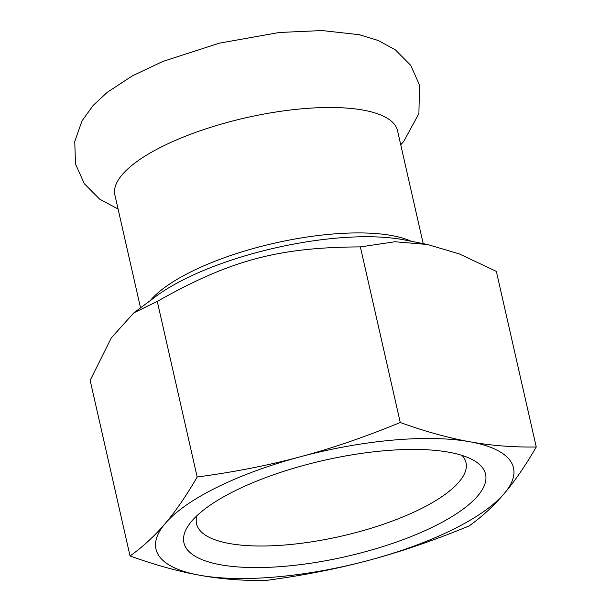 <?xml version="1.0" encoding="UTF-8"?>
<svg xmlns="http://www.w3.org/2000/svg" width="611" height="611" viewBox="0 0 611 611"><rect width="100%" height="100%" fill="white"/><g stroke="black" fill="none" stroke-linecap="round" stroke-linejoin="round"><path stroke-width="0.92" d="M423.194 243.636L397.547 130.739A144.929 46.245 167.2 0 0 274.438 112.241A144.929 46.245 167.2 0 0 122.177 174.723A144.929 46.245 167.2 0 0 114.883 194.955L140.538 307.86M427.509 244.492L404.589 239.963A157.073 50.117 167.2 0 0 155.729 296.503L133.817 312.878L157.271 301.399C230.301 260.171 278.074 247.348 360.368 246.897L394.897 241.75L427.509 244.492L459.296 253.909L496.346 271.368L536.244 446.977C513.209 447.351 491.076 445.61 469.851 441.768C448.634 437.972 425.439 431.557 400.266 422.507C365.332 436.88 332.017 448.306 300.314 456.784C268.626 465.315 234.242 472.059 197.17 477.008C186.34 495.72 175.685 511.216 165.207 523.512C154.736 535.87 143.02 546.692 130.051 555.979C155.232 565.022 178.427 571.445 199.637 575.234C220.869 579.083 243.002 580.824 266.037 580.45C303.109 575.501 337.486 568.757 369.181 560.226C400.877 551.748 434.2 540.323 469.133 525.949C482.094 516.662 493.818 505.839 504.281 493.489C514.768 481.193 525.422 465.689 536.244 446.977M196.986 515.646A138.155 44.084 167.2 0 0 196.559 523.848A138.155 44.084 167.2 0 0 287.476 544.783A138.155 44.084 167.2 0 0 465.994 462.634A138.155 44.084 167.2 0 0 462.061 455.424M285.704 566.206A154.667 49.354 -12.8 0 1 189.043 524.566A154.667 49.354 -12.8 0 1 383.784 450.796A154.667 49.354 -12.8 0 1 473.082 460.03A154.667 49.354 -12.8 0 1 446.145 520.022A154.667 49.354 -12.8 0 1 285.704 566.206M130.051 555.979L90.153 380.37L111.339 337.814L133.817 312.878M157.271 301.399L197.17 477.008M400.266 422.507L360.368 246.897M165.207 523.512A183.308 58.488 167.2 0 0 199.637 575.234A183.308 58.488 167.2 0 0 369.181 560.226A183.308 58.488 167.2 0 0 504.281 493.489A183.308 58.488 167.2 0 0 469.851 441.768A183.308 58.488 167.2 0 0 300.314 456.784A183.308 58.488 167.2 0 0 165.207 523.512M411.195 241.269A144.929 46.245 167.2 0 0 274.988 243.056A144.929 46.245 167.2 0 0 150.665 300.138A144.929 46.245 167.2 0 0 150.329 300.536M400.74 144.799L403.711 141.454L418.894 113.646L419.543 85.135L410.768 65.4L395.477 49.942L378.24 40.502L359.352 34.72L322.005 30.55L279.265 32.482L219.402 43.16L162.641 61.512L132.411 75.84L107.322 92.269L93.193 105.367L81.981 120.932L74.756 141.569L75.489 163.985L84.31 183.705L99.654 199.148L118.083 209.015"/></g></svg>

